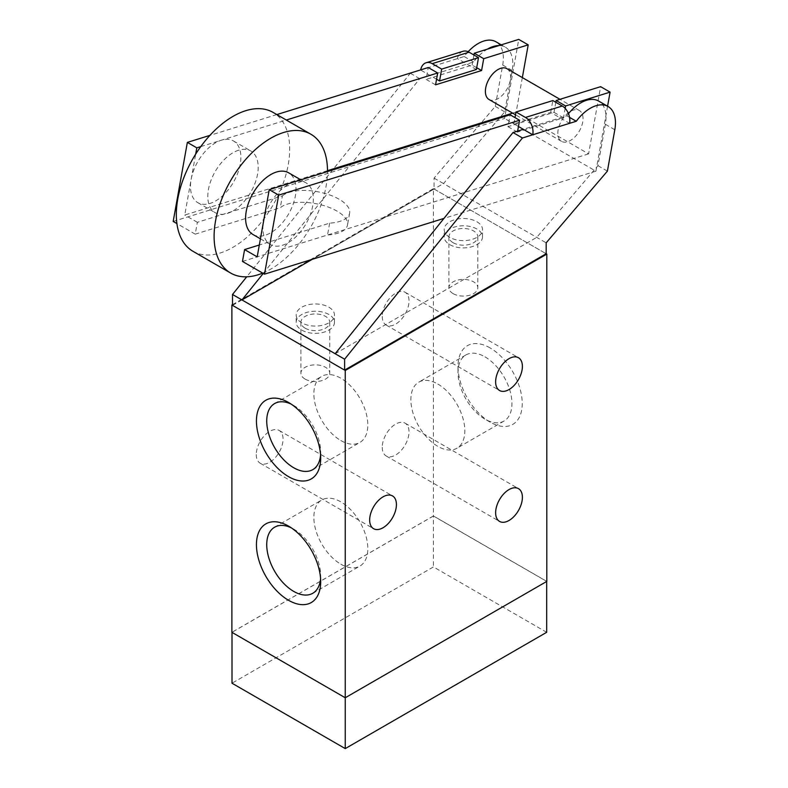 <?xml version="1.0" encoding="UTF-8"?>
<svg xmlns="http://www.w3.org/2000/svg" width="788" height="788" viewBox="0 0 788 788"><rect width="100%" height="100%" fill="white"/><g stroke="black" fill="none" stroke-linecap="round" stroke-linejoin="round"><path stroke-width="0.59" stroke-dasharray="3.94 2.96" d="M305.123 328.182A14.44 8.333 180 0 1 300.898 322.292A14.44 8.333 180 0 1 315.338 313.959A14.44 8.333 180 0 1 329.768 322.292A14.44 8.333 180 0 1 320.854 329.995A14.44 8.333 180 0 1 305.123 328.182M305.123 379.097A14.44 8.333 0 0 0 320.854 380.909A14.44 8.333 0 0 0 329.768 373.207A14.44 8.333 0 0 0 315.338 364.864A14.44 8.333 0 0 0 300.898 373.207A14.44 8.333 0 0 0 305.123 379.097M453.139 242.734A14.44 8.333 180 0 1 448.914 236.833A14.44 8.333 180 0 1 463.354 228.5A14.44 8.333 180 0 1 477.794 236.833A14.44 8.333 180 0 1 468.88 244.536A14.44 8.333 180 0 1 453.139 242.734M453.139 293.638A14.44 8.333 0 0 0 468.88 295.451A14.44 8.333 0 0 0 477.794 287.748A14.44 8.333 0 0 0 463.354 279.405A14.44 8.333 0 0 0 448.914 287.748A14.44 8.333 0 0 0 453.139 293.638M546.685 632.301L433.43 566.927L232.007 683.216M433.43 516.012L232.007 632.301L345.252 697.685L546.685 581.396L433.43 516.012L433.43 566.927M382.259 447.298A18.932 10.924 120 0 0 386.179 455.966A18.932 10.924 120 0 0 405.101 445.033A18.932 10.924 120 0 0 405.101 423.176A18.932 10.924 120 0 0 390.513 428.248A18.932 10.924 120 0 0 382.259 447.298M382.259 316.382A18.932 10.924 120 0 0 386.179 325.05A18.932 10.924 120 0 0 405.101 314.116A18.932 10.924 120 0 0 405.101 292.259A18.932 10.924 120 0 0 390.513 297.332A18.932 10.924 120 0 0 382.259 316.382M256.287 454.568A18.932 10.924 120 0 0 260.207 463.236A18.932 10.924 120 0 0 279.129 452.312A18.932 10.924 120 0 0 279.129 430.455A18.932 10.924 120 0 0 264.541 435.518A18.932 10.924 120 0 0 256.287 454.568M490.116 347.932A45.428 26.231 -120 0 0 457.995 366.479A45.428 26.231 -120 0 0 490.116 422.112A45.428 26.231 -120 0 0 522.237 403.574A45.428 26.231 -120 0 0 490.116 347.932M484.975 356.846A38.149 22.025 60 0 1 509.895 390.464A38.149 22.025 60 0 1 504.054 421.028A38.149 22.025 60 0 1 484.975 419.147A38.149 22.025 60 0 1 457.995 372.419A38.149 22.025 60 0 1 465.895 354.955A38.149 22.025 60 0 1 484.975 356.846M437.842 384.051A38.149 22.025 60 0 1 462.763 417.67A38.149 22.025 60 0 1 456.922 448.244A38.149 22.025 60 0 1 418.763 426.219A38.149 22.025 60 0 1 418.763 382.17A38.149 22.025 60 0 1 437.842 384.051M320.578 578.589A38.149 22.025 -120 0 0 320.686 575.811A38.149 22.025 -120 0 0 293.707 529.093A38.149 22.025 -120 0 0 291.245 527.802M340.84 564.178A38.149 22.025 -120 0 0 359.919 566.07A38.149 22.025 -120 0 0 359.919 522.011A38.149 22.025 -120 0 0 321.76 499.986A38.149 22.025 -120 0 0 315.919 530.56A38.149 22.025 -120 0 0 340.84 564.178M320.578 454.952A38.149 22.025 -120 0 0 320.686 452.174A38.149 22.025 -120 0 0 293.707 405.446A38.149 22.025 -120 0 0 291.245 404.155M340.84 440.541A38.149 22.025 -120 0 0 359.919 442.423A38.149 22.025 -120 0 0 359.919 398.373A38.149 22.025 -120 0 0 321.76 376.349A38.149 22.025 -120 0 0 315.919 406.923A38.149 22.025 -120 0 0 340.84 440.541M546.803 581.396L433.43 515.943L231.879 632.301M232.509 304.651L433.43 188.647L433.43 515.943M433.43 188.647L546.173 253.746L434.06 189.012L434.06 178.108L495.288 106.39L502.705 65.02A35.627 20.567 120 0 0 495.967 41.794M293.786 182.038A35.627 20.567 120 0 0 263.566 221.28A35.627 20.567 120 0 0 270.304 244.507A35.627 20.567 120 0 0 305.931 223.94A35.627 20.567 120 0 0 305.931 182.796A35.627 20.567 120 0 0 293.786 182.038M252.978 234.509A35.627 20.567 120 0 0 288.615 213.942A35.627 20.567 120 0 0 288.615 172.799M238.675 150.213A35.627 20.567 120 0 0 210.967 180.452A35.627 20.567 120 0 0 215.193 212.691A35.627 20.567 120 0 0 250.82 192.114A35.627 20.567 120 0 0 250.82 150.981A35.627 20.567 120 0 0 238.675 150.213M327.483 170.681L184.756 215.035L191.129 179.457A35.627 20.567 -60 0 1 221.349 140.215A35.627 20.567 -60 0 1 233.494 140.973A35.627 20.567 -60 0 1 233.494 182.117A35.627 20.567 -60 0 1 197.867 202.693A35.627 20.567 -60 0 1 191.129 179.457L195.68 154.123M192.922 251.264A80.169 46.285 120 0 0 273.091 204.978A80.169 46.285 120 0 0 273.091 112.408M262.7 273.111A80.169 46.285 120 0 0 327.483 171.557M555.826 102.292L554.023 112.359L507.994 126.661L510.122 114.802M522.345 77.588L516.17 112.044L588.597 153.867L600.643 86.67M588.597 153.867L257.193 256.849M558.15 129.734A17.819 10.283 120 0 0 561.519 141.347A17.819 10.283 120 0 0 579.338 131.064A17.819 10.283 120 0 0 579.338 110.497A17.819 10.283 120 0 0 566.956 113.945A17.819 10.283 120 0 0 558.15 129.734M200.763 146.617L286.3 120.032M516.17 112.044L512.653 113.137M506.901 68.674A17.819 10.283 -60 0 1 506.901 89.241A17.819 10.283 -60 0 1 489.082 99.534M242.468 261.439L327.522 235.001A35.627 15.415 10.2 0 0 347.508 225.004A35.627 15.415 10.2 0 0 321.051 204.821A35.627 15.415 10.2 0 0 280.282 207.737L195.227 234.164L197.355 222.305L282.399 195.877L280.282 207.737M282.399 195.877A35.627 15.415 -169.8 0 1 323.179 192.962A35.627 15.415 -169.8 0 1 349.636 213.144A35.627 15.415 -169.8 0 1 329.64 223.152L259.311 245.009M329.64 223.152L327.522 235.001M197.355 222.305L184.756 215.035M195.227 234.164L176.896 223.575M173.183 221.438L504.596 118.446L518.76 39.4M607.568 106.222L595.925 171.173L504.596 118.446M595.925 171.173L443.979 218.394M276.844 114.575L209.923 135.378M435.557 84.838L426.111 79.391L428.239 67.532M476.701 67.719L472.14 65.089L426.111 79.391M473.943 55.022L472.14 65.089M517.627 131.094L517.44 132.118L563.469 117.816L565.163 108.36M563.469 117.816L554.023 112.359M517.44 132.118L507.994 126.661M328.872 314.471A19.148 11.062 0 0 0 308.01 312.078A19.148 11.062 0 0 0 296.18 322.292A19.148 11.062 0 0 0 315.328 333.354A19.148 11.062 0 0 0 334.486 322.292A19.148 11.062 0 0 0 328.872 314.471M328.872 307.202A19.148 11.062 180 0 1 334.486 315.023A19.148 11.062 180 0 1 315.328 326.074A19.148 11.062 180 0 1 296.18 315.013A19.148 11.062 180 0 1 308.01 304.808A19.148 11.062 180 0 1 328.872 307.202M476.888 229.012A19.148 11.062 0 0 0 456.025 226.619A19.148 11.062 0 0 0 444.196 236.833A19.148 11.062 0 0 0 463.344 247.895A19.148 11.062 0 0 0 482.502 236.833A19.148 11.062 0 0 0 476.888 229.012M476.888 221.743A19.148 11.062 180 0 1 482.502 229.564A19.148 11.062 180 0 1 463.344 240.616A19.148 11.062 180 0 1 444.196 229.564A19.148 11.062 180 0 1 456.025 219.35A19.148 11.062 180 0 1 476.888 221.743M518.445 126.504L513.884 123.864L550.704 112.418L569.606 123.332M550.704 112.418L552.831 100.568M462.97 51.299A13.357 9.249 -107.3 0 0 457.483 58.598L476.385 69.511M436.562 79.224L420.664 70.043A13.357 9.249 72.7 0 1 420.694 69.876M468.141 51.732A35.627 20.567 120 0 0 464.162 56.529L410.331 73.254L246.703 276.815M232.509 305.38L434.06 189.012M513.884 123.864L515.007 117.629M568.473 113.689A35.627 20.567 120 0 0 566.828 115.797L523.33 129.321M410.331 73.254L419.777 78.711L473.608 61.986A35.627 20.567 -60 0 1 487.329 49.171M566.828 115.797L569.537 117.363M464.162 56.529L473.608 61.986M335.176 353.743L536.726 237.385L597.954 165.667L605.371 124.297A35.627 20.567 120 0 0 598.634 101.061M597.954 165.667L607.4 171.124M498.883 45.576A35.627 20.567 -60 0 1 505.413 47.241A35.627 20.567 -60 0 1 512.151 70.477L504.734 111.847L443.506 183.565L546.173 242.832M434.06 178.108L443.506 183.565L312.304 259.311M263.251 273.436L419.777 78.711M495.288 106.39L504.734 111.847M605.371 124.297L614.817 129.744M502.705 65.02L512.151 70.477M300.898 322.292L300.898 373.207M329.768 322.292L329.768 373.207M448.914 236.833L448.914 287.748M477.794 236.833L477.794 287.748M386.179 455.966L499.553 521.42M405.101 423.176L518.474 488.639M386.179 325.05L499.553 390.503M405.101 292.259L518.474 357.722M260.207 463.236L373.581 528.689M279.129 430.455L392.503 495.908M457.995 366.479L457.995 372.419M490.116 422.112L484.975 419.147M504.044 421.038L456.912 448.244M465.895 354.955L418.763 382.17M288.566 526.118L293.707 529.093M320.686 581.761L320.686 575.811M312.787 593.275L359.919 566.07M274.638 527.202L321.77 499.986M288.566 402.481L293.707 405.446M320.686 458.114L320.686 452.174M312.787 469.638L359.919 442.423M274.638 403.554L321.77 376.349M260.424 238.803L270.304 244.507M300.819 179.841L305.931 182.796M197.867 202.693L215.193 212.691M233.494 140.973L250.82 150.981M579.338 110.497L559.972 99.318M561.519 141.347L515.51 114.792M349.636 213.144L347.508 225.004M296.18 322.292L296.18 315.023M334.486 322.292L334.486 315.023M444.196 236.833L444.196 229.564M482.502 236.833L482.502 229.564M501.247 44.837L505.413 47.241"/><path stroke-width="1.18" d="M546.685 581.465L546.685 632.301L345.252 748.6L232.007 683.216L232.007 632.38M569.606 123.332A13.357 9.249 -107.3 0 0 562.277 106.016L525.458 117.461A13.357 9.249 72.7 0 1 532.777 134.778L576.274 121.253A35.627 20.567 -60 0 1 608.08 106.518A35.627 20.567 -60 0 1 614.817 129.744L607.4 171.124L546.173 242.832L546.173 253.746L546.803 254.11L345.252 370.478L231.879 305.015L231.879 632.301L345.252 697.764L345.252 748.6M495.632 512.752A18.932 10.924 -60 0 1 503.896 493.702A18.932 10.924 -60 0 1 518.474 488.639A18.932 10.924 -60 0 1 518.474 510.496A18.932 10.924 -60 0 1 499.553 521.42A18.932 10.924 -60 0 1 495.632 512.752M495.632 381.845A18.932 10.924 -60 0 1 503.896 362.795A18.932 10.924 -60 0 1 518.474 357.722A18.932 10.924 -60 0 1 518.474 379.58A18.932 10.924 -60 0 1 499.553 390.503A18.932 10.924 -60 0 1 495.632 381.845M369.661 520.031A18.932 10.924 -60 0 1 377.925 500.981A18.932 10.924 -60 0 1 392.503 495.908A18.932 10.924 -60 0 1 392.503 517.765A18.932 10.924 -60 0 1 373.581 528.689A18.932 10.924 -60 0 1 369.661 520.031M288.566 600.298A45.428 26.231 60 0 1 256.445 544.666A45.428 26.231 60 0 1 288.566 526.118A45.428 26.231 60 0 1 320.686 581.761A45.428 26.231 60 0 1 288.566 600.298M291.245 527.802A38.149 22.025 -120 0 0 274.628 527.202A38.149 22.025 -120 0 0 268.787 557.776A38.149 22.025 -120 0 0 293.707 591.394A38.149 22.025 -120 0 0 312.787 593.275A38.149 22.025 -120 0 0 320.578 578.589M288.566 476.661A45.428 26.231 60 0 1 256.445 421.019A45.428 26.231 60 0 1 288.566 402.481A45.428 26.231 60 0 1 320.686 458.114A45.428 26.231 60 0 1 288.566 476.661M291.245 404.155A38.149 22.025 -120 0 0 274.628 403.554A38.149 22.025 -120 0 0 268.787 434.129A38.149 22.025 -120 0 0 293.707 467.747A38.149 22.025 -120 0 0 312.787 469.638A38.149 22.025 -120 0 0 320.578 454.952M345.252 370.478L345.252 697.764L546.803 581.396L546.803 254.11M231.879 305.015L232.509 304.651M300.819 179.841L288.615 172.799A35.627 20.567 120 0 0 276.46 172.03A35.627 20.567 120 0 0 248.762 202.27A35.627 20.567 120 0 0 252.978 234.509L260.424 238.803M327.483 171.557A80.169 46.285 120 0 0 310.876 134.226L273.091 112.408A80.169 46.285 120 0 0 245.757 110.694A80.169 46.285 120 0 0 183.427 178.728A80.169 46.285 120 0 0 192.922 251.264L230.707 273.081A80.169 46.285 120 0 0 262.7 273.111M310.876 134.226A80.169 46.285 120 0 0 283.552 132.512A80.169 46.285 120 0 0 221.211 200.546A80.169 46.285 120 0 0 230.707 273.081M269.24 189.662L257.193 256.849L244.595 249.579L242.468 261.439L264.512 274.165L278.686 195.119L269.24 189.662L510.122 114.802L519.568 120.259L517.627 131.094M565.163 108.36L565.597 105.956L610.089 92.127L600.643 86.67L556.151 100.5L555.826 102.292M195.68 154.123L196.803 147.839L200.763 146.617M512.653 113.137L327.483 170.681M286.3 120.032L437.685 72.988L435.557 84.838L481.586 70.536L483.714 58.686L528.206 44.857L522.345 77.588M515.51 114.792L489.082 99.534A17.819 10.283 -60 0 1 485.713 87.921A17.819 10.283 -60 0 1 494.519 72.122A17.819 10.283 -60 0 1 506.901 68.674L559.972 99.318M259.311 245.009L244.595 249.579M176.896 223.575L173.183 221.438L187.357 142.392L196.803 147.839M443.979 218.394L264.512 274.165M437.685 72.988L428.239 67.532L276.844 114.575M209.923 135.378L187.357 142.392M481.586 70.536L476.701 67.719M483.714 58.686L474.268 53.229L473.943 55.022M474.268 53.229L518.76 39.4L528.206 44.857M610.089 92.127L607.568 106.222M278.686 195.119L519.568 120.259M565.597 105.956L556.151 100.5M525.458 117.461L516.012 112.004L552.831 100.568L562.277 106.016M469.057 52.195A13.357 9.249 -107.3 0 0 462.97 51.299L426.15 62.745A13.357 9.249 72.7 0 1 432.238 63.641L469.057 52.195L478.513 57.652L441.684 69.098L432.238 63.641M420.694 69.876A13.357 9.249 72.7 0 1 426.15 62.745M501.247 44.837L495.967 41.794A35.627 20.567 120 0 0 468.141 51.732M546.173 253.746L344.622 370.114L232.509 305.38L232.509 294.476L246.703 276.815M436.562 79.224L439.556 80.957L476.385 69.511L478.513 57.652M515.007 117.629L516.012 112.004M523.33 129.321L512.998 132.532L522.444 137.989L532.777 134.778L518.445 126.504M439.556 80.957L441.684 69.098M569.537 117.363L576.274 121.253M344.622 370.114L344.622 359.2L522.444 137.989M512.998 132.532L335.176 353.743L241.955 299.923L263.251 273.436M344.622 359.2L335.176 353.743M608.08 106.518L598.634 101.061A35.627 20.567 120 0 0 568.473 113.689M312.304 259.311L241.955 299.923L232.509 294.476M487.329 49.171A35.627 20.567 -60 0 1 498.883 45.576"/></g></svg>
